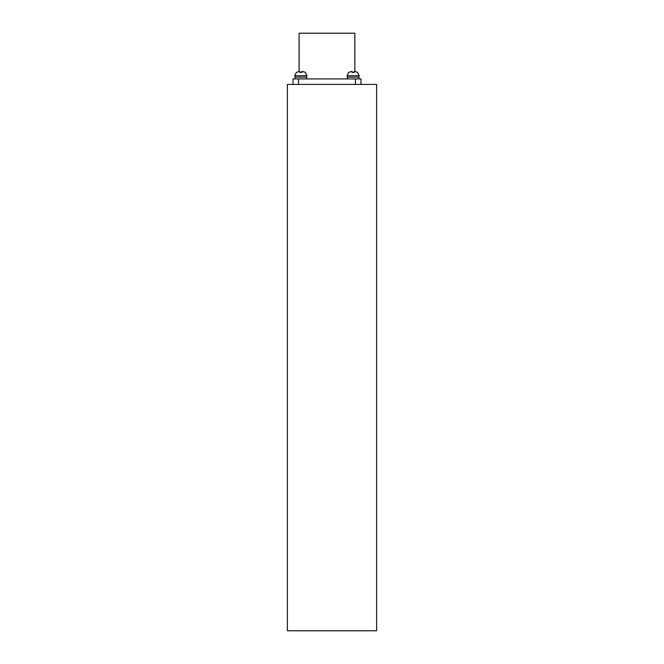 <?xml version="1.0" encoding="UTF-8"?>
<svg xmlns="http://www.w3.org/2000/svg" width="664" height="664" viewBox="0 0 664 664"><rect width="100%" height="100%" fill="white"/><g stroke="black" fill="none" stroke-linecap="round" stroke-linejoin="round"><path stroke-width="1" d="M376.604 84.411L287.396 84.411L287.396 630.8L376.604 630.8L376.604 84.411M354.858 33.2L354.858 71.322L354.858 33.2L299.107 33.2L299.107 71.322M355.472 84.411L355.472 78.925L298.493 78.925L298.493 84.411M293.007 84.411L293.007 78.925L298.493 78.925M355.472 78.925L360.959 78.925L360.959 84.411M305.241 72.31L301.979 71.314L305.241 72.351M296.459 72.351L299.721 71.314L296.459 72.31M306.959 75.704L294.741 75.771L306.959 75.704L305.241 72.218M301.979 71.314L301.979 72.409L299.721 72.409L299.721 71.314M299.721 72.268L301.979 72.268M306.677 75.771L306.677 77.165L295.065 77.165L295.065 75.771L295.048 77.165M306.677 78.925L306.677 77.165L295.023 77.165L295.023 78.925M357.506 72.31L354.244 71.314L357.506 72.351M348.724 72.351L351.986 71.314L348.724 72.31M359.216 75.704L357.506 72.218L359.216 75.771L347.006 75.771L359.216 75.704M354.244 71.314L354.244 72.409L351.986 72.409L351.986 71.314M351.986 72.268L354.244 72.268M358.942 75.771L358.942 77.165L347.33 77.165L347.33 75.771L347.313 77.165M358.942 78.925L358.942 77.165L347.289 77.165L347.289 78.925M294.741 75.704L296.459 72.218L294.741 75.704M347.006 75.704L348.724 72.218"/></g></svg>
